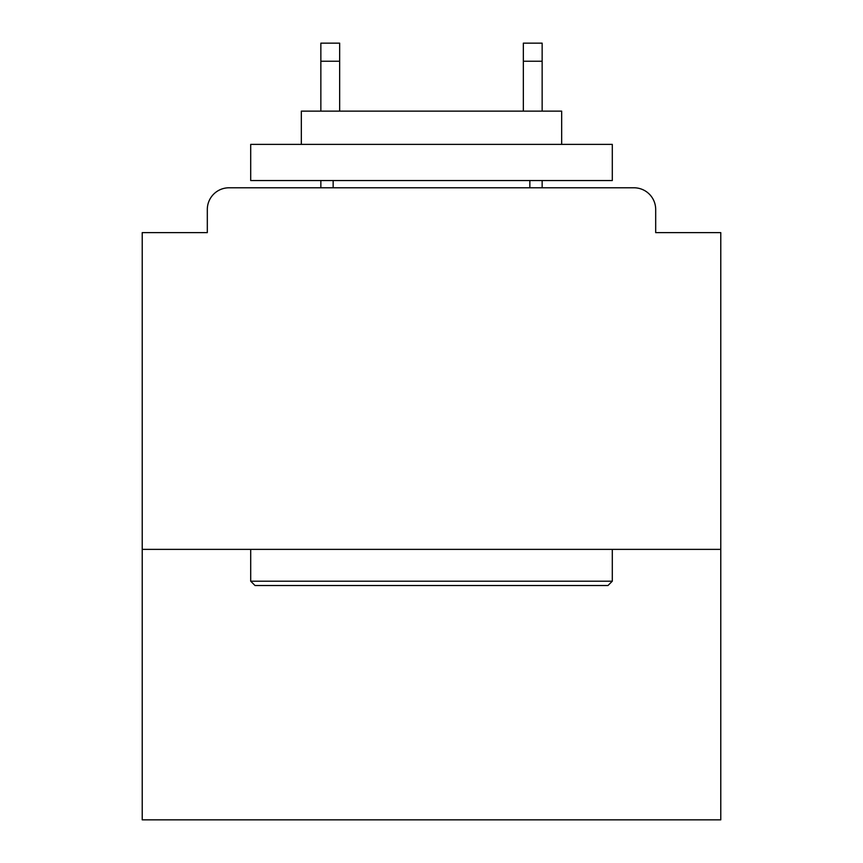 <?xml version="1.0" encoding="UTF-8"?>
<svg xmlns="http://www.w3.org/2000/svg" width="863" height="863" viewBox="0 0 863 863"><rect width="100%" height="100%" fill="white"/><g stroke="black" fill="none" stroke-linecap="round" stroke-linejoin="round"><path stroke-width="1.29" d="M720.778 549.375L720.778 232.622L655.686 232.622L655.686 209.482A21.694 21.694 0 0 0 633.992 187.789L229.008 187.789A21.694 21.694 0 0 0 207.314 209.482L207.314 232.622L142.222 232.622L142.222 819.85L720.778 819.85L720.778 549.375L142.222 549.375M207.314 209.482L207.314 232.622M633.992 187.789L544.316 187.789M318.684 187.789L229.008 187.789M655.686 232.622L655.686 209.482M255.038 585.535L250.702 581.198L612.299 581.198L607.962 585.535L255.038 585.535M612.299 144.391L612.299 180.55L250.702 180.55L250.702 144.391L612.299 144.391M301.327 144.391L301.327 111.133L561.673 111.133L561.673 144.391M612.299 549.375L612.299 581.198M250.702 549.375L250.702 581.198M529.85 180.55L529.85 187.789M333.15 180.55L333.15 187.789M339.655 61.23L320.853 61.23L320.853 43.15L339.655 43.15L339.655 111.133M320.853 61.23L320.853 111.133M320.853 180.55L320.853 187.789M542.147 43.15L542.147 61.23L523.345 61.23L523.345 43.15L542.147 43.15M523.345 111.133L523.345 61.23M542.147 187.789L542.147 180.55M542.147 111.133L542.147 61.23"/></g></svg>
